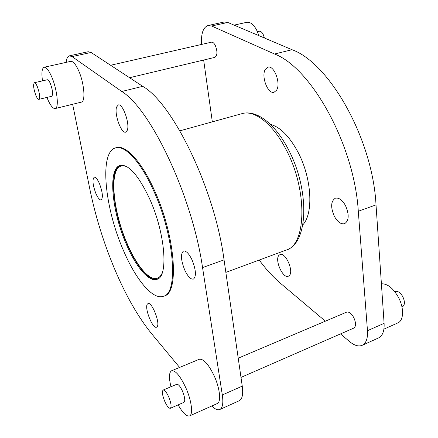 <?xml version="1.0" encoding="UTF-8"?>
<svg xmlns="http://www.w3.org/2000/svg" width="438" height="438" viewBox="0 0 438 438"><rect width="100%" height="100%" fill="white"/><g stroke="black" fill="none" stroke-linecap="round" stroke-linejoin="round"><path stroke-width="0.66" d="M127.956 167.36C125.421 165.914 123.171 165.471 121.206 166.035C108.728 169.079 112.988 211.789 127.359 244.026C136.7 265.866 149.489 281.218 157.401 278.223C159.322 277.533 160.888 275.858 162.104 273.202M37.29 86.527C39.699 93.278 40.225 97.554 38.856 99.355C38.035 99.421 37.055 98.139 35.916 95.511C33.523 88.821 33.009 84.556 34.372 82.727C35.182 82.656 36.151 83.921 37.29 86.527M34.372 82.727L47.348 79.754C48.191 79.678 49.187 80.926 50.337 83.505C52.741 90.206 53.212 94.46 51.75 96.278L38.856 99.355M46.926 97.428L47.572 99.015C50.447 105.569 52.971 108.75 55.155 108.564C59.223 108.317 57.208 89.166 51.575 76.551C48.711 70.14 46.231 67.041 44.139 67.249C41.933 68.229 41.38 72.768 42.491 80.871M55.155 108.564L81.337 102.131C85.782 101.78 84.233 82.804 78.522 70.414C75.615 64.118 73.015 61.101 70.721 61.358L44.139 67.249M168.86 397.261C171.176 403.245 171.663 406.924 170.333 408.287C168.745 408.435 166.834 406.015 164.6 401.027C162.306 395.087 161.83 391.43 163.16 390.055C164.71 389.886 166.61 392.289 168.86 397.261M163.16 390.055L176.755 384.285C178.37 384.082 180.314 386.436 182.58 391.358C184.891 397.288 185.345 400.951 183.933 402.341L170.333 408.287M178.135 404.876C182.745 412.979 186.539 416.664 189.528 415.936C193.295 414.693 191.669 401.038 186.09 388.353C180.396 376.089 175.556 370.23 171.576 370.778C168.991 372.41 168.789 377.737 170.962 386.743M189.528 415.936L217.21 403.579C221.316 402.172 219.986 388.626 214.352 376.22C208.587 364.224 203.539 358.585 199.219 359.291L171.576 370.778M123.5 250.613C135.753 279.444 152.796 300.348 163.467 296.258C178.704 293.542 174.51 235.452 153.262 189.939C140.384 161.277 124.677 144.836 115.588 147.852C98.906 152.085 104.813 208.422 123.5 250.613M163.467 296.258L164.261 295.962C179.536 293.236 175.381 235.157 154.127 189.67C141.244 161.031 125.514 144.606 116.404 147.628L115.588 147.852M192.063 259.948C188.959 253.58 186.112 250.613 183.517 251.051C180.434 253.783 180.85 260.134 184.765 270.098C187.847 276.531 190.727 279.537 193.404 279.121C196.47 276.422 196.027 270.027 192.063 259.948M149.276 198.064C138.189 174.943 128.487 164.058 120.165 165.411C107.529 168.499 111.882 211.855 126.456 244.579C135.928 266.753 148.904 282.379 156.919 279.334C168.707 277.144 165.356 232.753 149.276 198.064M120.57 165.307C108.361 169.221 112.818 212.014 127.212 244.327C136.53 266.112 149.243 281.601 157.313 279.181M72.642 104.266L89.828 189.046C95.473 216.476 103.806 243.298 114.822 269.496C125.93 295.743 138.2 317.156 151.636 333.74L179.618 367.438M157.111 326.748C160.478 323.348 151.8 301.36 148 303.578L147.365 304.109C144.217 307.87 152.709 329.261 156.558 327.181L157.111 326.748M95.911 193.569C97.888 197.981 99.629 200.1 101.145 199.931C103.22 197.697 102.645 192.216 99.41 183.489C97.433 179.126 95.703 177.034 94.225 177.215C92.15 179.487 92.714 184.94 95.911 193.569M116.634 106.954C114.011 113.71 121.282 133.962 125.701 132.139L127.25 130.365C130.113 123.998 122.695 103.034 118.282 104.961L116.634 106.954M257.429 31.651L259.126 31.262C260.539 31.038 261.869 32.04 263.123 34.268L264.426 38.002M258.94 35.67L256.558 29.866C253.438 24.304 250.164 21.79 246.731 22.322L234.084 25.125M394.797 291.692L395.268 291.489C397.835 290.827 400.332 292.535 402.768 296.619C405.051 301.662 404.947 305.067 402.451 306.835L401.98 307.043M383.912 329.141L397.835 322.921C403.841 320.611 404.214 307.881 398.366 297.205C393.034 288.023 387.378 283.561 381.405 283.819M129.571 77.712L214.905 57.356C217.472 55.412 217.587 51.405 215.25 45.344C214.018 43.039 212.753 41.988 211.45 42.179L110.6 65.273M240.993 377.403L353.833 328.084C356.116 326.387 356.11 322.921 353.816 317.681C351.402 313.416 349.009 311.571 346.628 312.146L238.223 358.18M334.353 216.328C337.594 222.039 341.021 224.486 344.635 223.67C349.075 220.61 349.343 214.549 345.445 205.493C342.182 199.854 338.793 197.439 335.284 198.239C330.8 201.31 330.487 207.338 334.353 216.328M259.219 260.057C265.992 269.271 273.153 277.084 280.698 283.49L325.379 321.169M279.088 255.201C274.243 259.395 282.806 278.924 288.352 276.219L289.168 275.705C294.243 271.806 285.543 251.79 280.03 254.577L279.088 255.201M276.455 90.348C281.229 83.948 274.166 64.873 267.903 67.189L265.384 69.27C260.845 75.998 267.848 94.498 274.106 92.226L276.455 90.348M302.817 224.831C313.728 213.563 311.807 177.844 297.867 151.909C289.294 136.174 280.145 126.993 270.405 124.37M340.496 333.915L349.672 341.651C354.386 345.544 358.541 346.77 362.144 345.33L378.487 337.966C382.588 335.908 384.46 331.029 384.099 323.337L376.018 204.858C372.7 138.966 329.409 62.99 292.036 49.713L227.798 22.458L224.092 22.02L208.006 25.535C203.117 27.364 200.971 33.666 201.557 44.446M203.654 60.044L212.331 121.852M362.144 345.33C366.135 343.321 367.909 338.443 367.477 330.695L358.3 211.269C354.342 144.803 311.144 67.693 274.527 54.011L211.614 26.006L208.006 25.535M211.795 405.993C215.003 409.185 217.664 410.357 219.772 409.514C222.624 407.997 223.473 403.146 222.318 394.961L202.553 267.623C192.37 196.317 150.656 109.013 121.759 91.482L72.078 56.611L69.385 55.834C67.66 56.299 66.581 58.473 66.154 62.371M219.772 409.514L239.29 400.715C242.313 399.122 243.298 394.266 242.252 386.135L224.048 259.844C214.79 189.183 172.796 103.319 142.722 86.341L91.055 52.45L88.23 51.717L69.385 55.834M286.123 250.109C308.943 243.298 309.595 189.32 288.341 149.402C275.338 124.107 256.635 109.412 242.088 113.617C254.451 109.746 272.885 123.719 286.041 149.489C307.93 190.24 306.326 245.214 286.123 250.109L225.855 272.398M211.614 26.006L227.798 22.458M274.527 54.011L292.036 49.713M358.3 211.269L376.018 204.858M367.477 330.695L384.099 323.337M91.055 52.45L72.078 56.611M142.722 86.341L121.759 91.482M224.048 259.844L202.553 267.623M242.252 386.135L222.318 394.961M242.088 113.617L179.881 130.831"/></g></svg>

